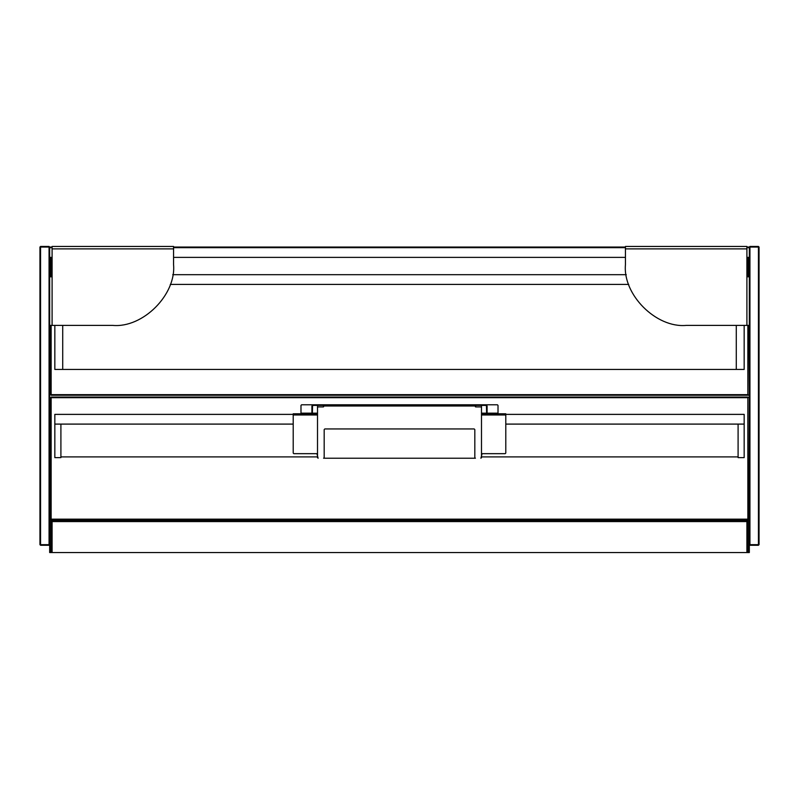 <?xml version="1.0" encoding="UTF-8"?>
<svg xmlns="http://www.w3.org/2000/svg" width="799" height="799" viewBox="0 0 799 799"><rect width="100%" height="100%" fill="white"/><g stroke="black" fill="none" stroke-linecap="round" stroke-linejoin="round"><path stroke-width="1.2" d="M749.941 544.658L749.941 545.268L749.332 544.658L749.941 544.658L749.941 247.051L749.332 247.051L749.941 246.452L749.941 247.051L758.441 247.051L758.441 246.452L759.05 247.051L758.441 247.051L758.441 544.658L759.05 544.658L758.441 545.268L758.441 544.658L749.941 544.658M747.864 247.66L747.864 247.051L749.332 247.051L749.332 544.658M758.441 246.452L749.941 246.452M759.05 544.658L759.05 247.051M749.941 545.268L758.441 545.268M40.559 544.658L40.559 545.268L39.95 544.658L40.559 544.658L40.559 247.051L39.95 247.051L40.559 246.452L40.559 247.051L49.059 247.051L49.059 246.452L49.668 247.051L49.059 247.051L49.059 544.658L49.668 544.658L49.059 545.268L49.059 544.658L40.559 544.658M49.059 246.452L40.559 246.452M49.668 544.658L49.668 247.051L51.136 247.051L51.136 247.66M40.559 545.268L49.059 545.268M39.95 247.051L39.95 544.658M749.332 257.378L746.905 257.378M625.437 257.378L173.563 257.378M52.095 257.378L49.668 257.378M49.668 247.66L52.095 247.66M173.563 247.66L625.437 247.66M746.905 247.66L749.332 247.66M748.114 520.359L50.886 520.359M748.114 521.577L52.095 521.577L52.095 520.359M50.886 519.15L49.668 519.15L49.668 552.548L50.886 552.548L50.886 519.15L748.114 519.15L748.114 552.548L746.905 552.548L746.905 520.359M746.905 552.548L52.095 552.548L52.095 521.577L50.886 521.577M50.886 552.548L52.095 552.548M748.114 519.15L749.332 519.15L749.332 552.548L748.114 552.548M173.563 248.879L52.095 248.879L52.095 246.452L173.563 246.452L173.563 264.669C176.279 294.721 142.881 328.119 112.829 325.403L49.668 325.403M52.095 248.879L52.095 325.403M49.668 276.814L52.095 276.814M112.829 325.403C142.881 328.119 176.279 294.721 173.563 264.669M625.437 246.452L746.905 246.452L746.905 248.879L625.437 248.879L625.437 246.452M625.437 264.669C622.721 294.721 656.119 328.119 686.171 325.403C656.119 328.119 622.721 294.721 625.437 264.669L625.437 248.879M686.171 325.403L749.332 325.403M746.905 325.403L746.905 276.814L749.332 276.814M746.905 276.814L746.905 248.879M749.332 394.646L747.864 395.245L748.293 325.403M747.864 325.403L747.864 394.646L51.136 394.646L51.136 395.245L51.136 325.403M749.332 247.051L747.864 247.051L748.293 247.66M50.707 247.66L51.136 247.051L49.668 247.051M747.864 247.051L746.905 247.051M625.437 247.051L173.563 247.051M52.095 247.051L51.136 247.051M749.332 395.245L747.864 395.245L749.332 395.245M51.136 395.245L747.864 395.245M54.831 325.403L54.831 369.438L736.279 369.438L736.279 325.403L736.279 369.438L744.169 369.438L744.169 325.403M62.721 369.438L62.721 325.403L62.721 369.438M626.266 274.686L172.734 274.686M170.267 284.404L628.733 284.404L170.267 284.404M748.293 519.15L747.864 397.073L749.332 397.682M51.136 519.15L51.136 397.073L51.136 397.682L747.864 397.682L747.864 519.15M747.864 397.073L51.136 397.073M318.112 406.911L317.513 407.52L318.112 406.911L323.275 406.911L323.885 404.783L301.593 404.783L300.983 405.393L301.593 404.783M317.513 413.163L312.529 413.163L312.369 413.772L312.529 406.002L313.138 405.393L317.513 405.393L317.513 457.627L318.112 458.227L316.903 453.672L293.822 453.672L293.213 453.073L293.822 453.672M317.513 404.783L317.513 405.393L323.585 405.393L323.585 406.831M323.885 404.783L475.115 404.783L475.725 406.911L480.888 406.911L481.487 407.52L480.888 406.911M497.407 404.783L498.017 405.393L497.407 404.783L485.862 404.783L487.08 406.002L485.862 404.783L475.115 404.783M323.275 404.783L323.885 405.393M317.513 407.52L317.513 414.991L316.903 414.991L317.513 414.991M481.487 414.991L482.097 414.991L481.487 414.991L481.487 407.52M505.178 453.672L505.787 453.073L505.178 453.672L482.097 453.672L480.888 458.227L481.487 457.627L481.487 404.783M474.816 457.627L475.415 458.227L474.816 457.627L474.816 429.562L474.207 428.953L324.793 428.953L324.184 429.562L324.184 457.627L323.585 458.227L324.184 457.627M317.513 413.772L316.903 413.772L316.903 414.991L293.213 414.991L293.213 453.073M475.415 458.227L323.585 458.227M505.787 453.073L505.787 414.991L482.097 414.991L482.097 413.772L481.487 413.772M475.115 405.393L475.725 404.783M475.415 406.831L475.415 405.393L485.862 405.393L486.471 406.002L486.631 413.772L486.471 413.163L481.487 413.163M475.725 406.002L475.115 406.002L475.725 406.002M323.885 406.002L475.115 406.002M300.983 405.393L300.983 413.163L311.92 413.163L311.31 413.772M498.017 405.393L498.017 413.772M293.213 414.991L293.213 413.772L316.903 413.772M482.097 413.772L505.787 413.772L505.787 414.991M300.983 413.772L300.983 413.163M487.69 413.772L487.08 413.163L487.08 406.002M311.92 406.002L313.138 404.783L311.92 406.002L311.92 413.163M60.904 457.627L60.904 424.099L54.831 424.099L54.831 457.627L60.904 457.627M317.513 414.381L316.903 414.381M293.213 414.381L54.831 414.381L54.831 424.099L293.213 424.099L60.904 424.099L60.904 456.898L317.513 456.898M744.169 457.627L744.169 424.099L738.096 424.099L738.096 457.627L744.169 457.627M505.787 414.381L744.169 414.381L744.169 424.099L505.787 424.099L738.096 424.099L738.096 456.898L481.487 456.898M481.487 414.381L482.097 414.381M50.707 325.403L50.707 394.646L49.668 394.646M51.136 276.814L51.136 257.378M50.707 257.378L50.707 276.814M748.293 276.814L748.293 257.378M747.864 257.378L747.864 276.814M49.668 397.682L50.707 397.682L50.707 519.15M51.136 521.577L51.136 520.359M747.864 520.359L747.864 521.577M316.903 404.783L316.903 405.393M318.112 405.393L318.112 404.783M480.888 404.783L480.888 405.393M482.097 405.393L482.097 404.783M487.08 413.163L498.017 413.163"/></g></svg>
